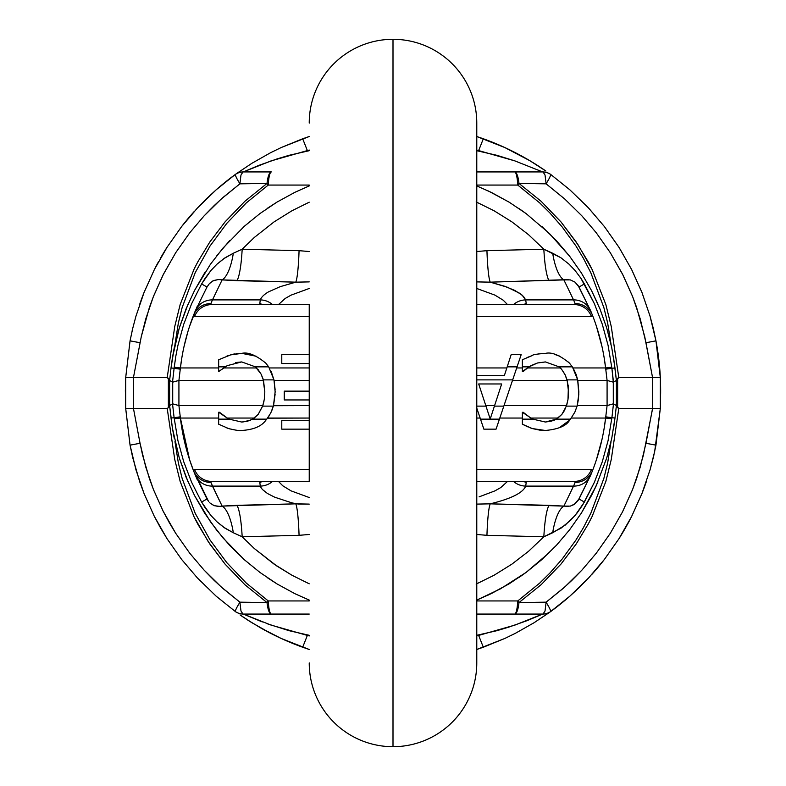 <?xml version="1.0" encoding="UTF-8"?>
<svg xmlns="http://www.w3.org/2000/svg" width="786" height="786" viewBox="0 0 786 786"><rect width="100%" height="100%" fill="white"/><g stroke="black" fill="none" stroke-linecap="round" stroke-linejoin="round"><path stroke-width="1.18" d="M309.232 185.909L294.888 192.315L277.026 202.081L267.338 208.31L277.006 202.09L294.888 192.315M259.989 213.537L244.161 226.427L259.989 213.537M229.541 240.742L216.376 256.236L229.541 240.742M204.714 272.801L194.555 290.427L204.714 272.801M188.031 304.182L179.237 328.145L186.007 309.016M174.246 347.736L172.409 357.807L179.296 327.939L186.154 308.643L194.673 290.211L210.471 264.214L223.028 248.052L244.308 226.289L260.048 213.487L277.026 202.081L260.048 213.487L244.308 226.289L223.028 248.052L210.471 264.214L194.673 290.211L186.154 308.643L179.296 327.939L174.246 347.736L171.024 367.946L172.409 357.787M488.253 595.061L508.984 583.919L488.253 595.061M518.672 577.69L526.021 572.463L518.672 577.69M541.701 559.711L556.537 545.179L541.701 559.711M569.457 530L581.296 513.199L569.634 529.764L556.468 545.258L569.634 529.764L581.296 513.199L569.457 530M591.445 495.593L597.95 481.877L591.445 495.593L581.296 513.199L595.955 486.357L591.455 495.573M606.704 458.081L611.763 438.264L606.704 458.081M613.601 428.213L614.986 418.054L611.773 438.205L606.772 457.855L595.955 486.357L606.772 457.855L611.773 438.205L614.986 418.054L613.601 428.213M549.316 552.597L526.109 572.405L509.299 583.733L491.427 593.538L476.778 600.091L500.495 588.822L526.109 572.405L541.849 559.583L556.468 545.258M227.832 418.476A49.842 35.792 -84.4 0 0 229.099 419.135L241.715 422.033L247.335 421.306L252.542 419.135L258.191 414.369L262.652 406.116L264.283 399.435L264.823 391.86L263.507 380.434L178.923 380.434L180.397 367.956L218.665 367.956L180.397 367.956A214.077 214.077 0 0 1 193.503 315.343L195.262 310.971A18.618 18.137 22.5 0 1 212.456 299.898L222.124 279.895L219.913 279.61L222.124 279.895A37.227 12.252 94.2 0 0 233.324 253.239L242.167 249.211L299.063 250.675A37.227 3.409 -88.9 0 1 295.782 282.164L280.199 286.664L268.557 291.842A149.301 31.037 -0 0 0 260.313 299.898A18.618 18.157 20.3 0 1 272.506 304.575A18.618 18.157 -159.7 0 0 260.313 299.898L212.456 299.898L210.854 303.573L212.456 299.898L260.313 299.898A149.301 31.037 180 0 1 268.557 291.842L280.199 286.664L295.782 282.164L222.124 279.895L212.456 299.898A18.618 18.137 -157.5 0 0 195.262 310.971L193.503 315.343A18.618 18.52 21.3 0 1 210.854 303.573L211.817 304.575L210.854 303.573A18.618 18.52 -158.7 0 0 193.503 315.343A131.439 8.371 -31 0 0 193.415 315.658L194.564 316.542A18.618 18.471 -90 0 1 211.817 304.575L309.232 304.575L211.817 304.575A18.618 18.471 90 0 0 194.564 316.542L309.232 316.542L194.564 316.542L193.415 315.658A131.439 8.371 149 0 1 193.503 315.343A214.077 214.077 0 0 0 180.397 367.956L178.923 380.434L263.507 380.434L261.119 374.175L257.946 369.351L261.119 374.175L262.986 378.675L264.823 391.86L262.986 378.675L261.07 374.097L255.46 366.865L241.715 361.933L235.505 362.552L241.715 361.933L227.292 365.618L218.665 371.591L218.665 366.865L218.665 371.591L225.248 366.865L218.665 366.865L218.665 359.762L230.612 354.889L241.833 353.366C247.993 351.882 255.971 355.134 265.796 363.142L268.704 366.865L265.796 363.142C255.971 355.134 247.993 351.882 241.833 353.366L230.612 354.889L218.665 359.762L218.665 366.865L225.248 366.865L227.292 365.618L241.715 361.933L255.46 366.865L268.704 366.865L255.46 366.865L261.07 374.097L263.359 379.884L273.98 379.884L268.704 366.865L273.98 379.884L263.359 379.884L264.823 391.86L264.283 399.435L262.652 406.116L273.4 406.116L275.149 391.86L273.98 379.884L275.149 391.86L273.4 406.116L262.652 406.116L258.191 414.369L252.542 419.135L247.335 421.306L241.715 422.033L229.099 419.135L218.665 419.135L218.665 424.204L228.559 428.557C235.348 430.227 239.72 430.866 241.656 430.482C253.524 429.726 261.581 426.307 265.855 420.225A37.757 28.345 -89.4 0 0 266.778 419.135L252.542 419.135L266.778 419.135L270.669 413.122L273.4 406.116L270.669 413.122L266.778 419.135A37.757 28.345 90.6 0 1 265.855 420.225C261.581 426.307 253.524 429.726 241.656 430.482L242.56 430.473L241.656 430.482C239.72 430.866 235.348 430.227 228.559 428.557L218.665 424.204L218.665 419.135L229.099 419.135A49.842 35.792 95.6 0 1 227.832 418.476L218.665 412.257L218.665 419.135L218.665 412.257L227.832 418.476L219.451 412.257L227.075 418.044L254.222 418.044L258.191 414.369L254.222 418.044L227.075 418.044M266.159 419.871L266.768 419.135L266.159 419.871M267.515 418.181L269.303 415.558L267.613 418.044L309.232 418.044L267.515 418.181M270.698 413.043L272.329 409.349L270.698 413.043M273.508 405.704L275.1 394.317L273.548 405.566L309.232 405.566L273.508 405.704M229.394 428.792L235.928 430.129L229.394 428.792M226.918 427.987L228.559 428.557M229.316 419.233L228.461 418.81L229.316 419.233M250.744 420.068L242.786 422.013L250.734 420.078M241.204 353.366L235.888 353.7L241.204 353.366M234.464 353.936L233.55 354.132L234.464 353.936M228.559 355.537L226.889 356.087L228.559 355.537M256.649 367.956A29.328 21.546 94.2 0 1 257.061 368.379A29.328 21.546 -85.8 0 0 256.649 367.956L223.676 367.956L256.649 367.956L255.204 366.64L256.364 367.671M263.978 401.165L262.838 405.566L258.191 414.369L262.838 405.566L263.978 401.165M275.11 389.571L274.088 380.434L271.19 371.365L274.088 380.434L309.232 380.434L274.088 380.434L275.11 389.571M256.236 356.245L241.833 353.366L256.236 356.245M483.871 429.156L476.778 408.111L480.492 419.135L499.434 419.135L496.064 429.156L483.871 429.156L496.064 429.156L503.826 406.116L499.434 419.135L480.492 419.135L483.871 429.156M476.778 375.512L504.386 375.512L476.778 375.512L504.386 375.512L511.146 354.692L521.167 354.692L503.826 406.116L494.423 406.116L501.674 383.961L478.684 383.961L501.674 383.961L490.209 419.017L494.423 406.116L503.826 406.116L512.668 379.884L476.778 379.884L512.668 379.884L517.06 366.865L507.196 366.865L504.386 375.512M478.684 383.961L490.209 419.017L485.964 406.116L476.778 406.116L485.964 406.116L478.684 383.961L501.674 383.961M511.146 354.692L507.196 366.865L517.06 366.865L521.167 354.692L511.146 354.692M545.307 361.933L537.486 362.985L531.002 365.618L522.366 371.591L522.366 366.865L522.366 371.591L528.958 366.865L522.366 366.865L522.366 359.762L532.269 355.537C532.564 354.702 536.995 353.975 545.543 353.366C551.772 351.892 559.76 355.154 569.496 363.142L573.092 367.956L576.177 374.558L577.798 380.434L578.85 391.86L578.467 398.954L577.248 405.566L574.91 412.011L577.248 405.566L578.467 398.954L578.85 391.86L577.798 380.434L576.177 374.558L573.092 367.956L569.496 363.142C559.76 355.154 551.772 351.892 545.543 353.366C536.995 353.975 532.564 354.702 532.269 355.537L522.366 359.762L522.366 366.865L528.958 366.865L537.486 362.985L545.425 361.933L559.17 366.865L572.405 366.865L559.17 366.865L561.656 369.351L565.222 374.981L567.07 379.884L577.681 379.884L572.405 366.865L577.681 379.884L567.07 379.884L568.533 391.86L567.983 399.435L566.362 406.116L577.101 406.116L578.81 394.346L577.681 379.884L578.81 394.346L577.101 406.116L566.362 406.116L561.892 414.369L556.242 419.135L545.425 422.033L532.81 419.135L522.366 419.135L522.366 424.204L532.269 428.557L545.356 430.482C558.394 429.244 566.46 425.825 569.555 420.225A42.179 29.22 87.7 0 0 570.479 419.135L556.242 419.135L570.479 419.135L574.851 412.149L577.101 406.116L574.851 412.149L570.479 419.135A42.179 29.22 -92.3 0 1 569.555 420.225C566.46 425.825 558.394 429.244 545.356 430.482L532.269 428.557L539.943 430.168L532.269 428.557L522.366 424.204L532.269 428.557M528.113 426.985L522.366 424.204L522.366 412.257L522.366 419.135L532.81 419.135A43.23 31.921 -93.4 0 1 531.542 418.476L522.366 412.257L531.542 418.476A43.23 31.921 86.6 0 0 532.81 419.135L545.425 422.033L556.242 419.135L561.892 414.369L557.922 418.044L561.892 414.369L564.397 410.626L566.785 404.81L567.983 399.435L568.366 387.429L567.07 379.884L565.222 374.981L561.656 369.351L559.17 366.865L545.425 361.933M559.327 427.712L569.555 420.225L559.327 427.712M540.748 430.256L545.356 430.482L540.778 430.266M530.776 418.044L523.152 412.257L530.776 418.044L557.922 418.044L530.776 418.044M532.78 419.125L532.191 418.82L532.78 419.125M556.036 419.252L554.444 420.078L556.036 419.252M551.929 421.05L545.425 422.033L554.444 420.078M545.543 353.366L538.302 353.906L545.543 353.366M532.269 355.537L527.013 357.561L532.279 355.527M523.093 371.591L528.536 367.15L527.377 367.956L560.359 367.956L527.377 367.956L523.093 371.591M561.656 369.351A28.296 18.442 86.3 0 0 561.017 368.644A28.296 18.442 -93.7 0 1 561.656 369.351L564.839 374.205L567.335 380.896L564.839 374.205M568.111 385.012L568.258 386.26L568.111 385.012M568.533 391.86L568.062 398.915L568.533 391.86M567.924 399.809L566.804 404.731L567.924 399.809M566.785 404.81L566.49 405.733L566.785 404.81M568.455 362.061L568.956 362.562M559.73 356.146L554.877 354.496L559.73 356.146M309.232 399.946L284.257 399.946L284.257 391.143L309.232 391.143L284.257 391.143L284.257 399.946L309.232 399.946M309.232 363.505L281.781 363.505L281.781 354.692L309.232 354.692L281.781 354.692L281.781 363.505L309.232 363.505M281.781 420.343L309.232 420.343L281.781 420.343L281.781 429.156L281.781 420.343M309.232 429.156L281.781 429.156L309.232 429.156M269.392 367.956L309.232 367.956L269.392 367.956M476.778 367.956L506.842 367.956L476.778 367.956M516.697 367.956L522.366 367.956L516.697 367.956M573.092 367.956L605.613 367.956A214.077 214.077 0 0 0 592.506 315.343L591.445 316.542L476.778 316.542L591.445 316.542L592.506 315.343L590.748 310.971A18.618 18.137 157.5 0 0 573.554 299.898L575.155 303.573A18.618 18.52 -21.3 0 1 592.506 315.343A18.618 18.52 158.7 0 0 575.155 303.573L574.193 304.575A18.618 18.471 90 0 1 591.445 316.542A18.618 18.471 -90 0 0 574.193 304.575L575.155 303.573L573.554 299.898A18.618 18.137 -22.5 0 1 590.748 310.971L592.506 315.343A214.077 214.077 0 0 1 605.613 367.956L573.092 367.956M577.798 380.434L607.087 380.434L605.613 367.956L607.087 380.434L577.798 380.434M512.482 380.434L567.217 380.434L512.482 380.434M577.248 405.566L607.087 405.566L607.087 380.434L607.087 405.566L577.248 405.566M504.013 405.566L566.539 405.566L504.013 405.566M485.787 405.566L494.61 405.566L485.787 405.566M169.619 405.566L169.619 380.453L172.527 382.134L169.619 380.453L169.619 405.547L172.714 403.847L172.527 382.134L174.227 367.219L180.397 367.956L174.227 367.219L175.809 356.245L177.911 345.437L183.708 324.294L191.607 303.76L201.609 283.933L210.825 270.649L216.848 264.302L223.656 258.741L233.324 253.239L225.061 257.779L216.848 264.302L210.825 270.649L205.097 278.283L201.609 283.933L206.993 287.028L195.262 310.971L206.993 287.028L201.609 283.933L191.607 303.76L183.708 324.294L177.911 345.437L175.809 356.245L174.109 368.29L180.249 369.165L174.109 368.29L172.527 382.134L178.923 380.453L172.714 382.153L172.714 403.847L178.923 405.566L178.923 380.434L178.923 405.566L262.838 405.566L178.923 405.566L180.397 418.044L218.665 418.044L180.397 418.044A214.077 214.077 0 0 0 193.503 470.657A18.618 18.52 -21.3 0 0 210.854 482.427L222.124 506.105A37.227 12.252 -94.2 0 1 233.324 532.761L242.167 536.789L299.063 535.325A37.227 3.409 88.9 0 0 295.782 503.836L236.891 505.339A37.227 5.473 -91.8 0 1 242.167 536.789A37.227 5.473 88.2 0 0 236.891 505.339L222.124 506.105L295.782 503.836L309.232 504.111L298.041 504.013L292.048 502.912L295.782 503.836A37.227 3.409 -91.1 0 1 299.063 535.325L242.167 536.789L254.281 548.51L274.049 564.102L292.038 575.293L309.232 583.811L292.038 575.293L276.731 565.94L254.281 548.51L242.167 536.789L233.324 532.761A37.227 12.252 85.8 0 0 222.124 506.105L219.913 506.39L222.124 506.105L212.456 486.102L260.313 486.102A149.389 31.057 180 0 0 262.632 489.658L267.476 493.51L274.717 497.204L292.048 502.912L274.717 497.204L267.476 493.51L262.632 489.658A149.389 31.057 -0 0 1 260.313 486.102L212.456 486.102L210.854 482.427L211.817 481.425L309.232 481.425L211.817 481.425L210.854 482.427A18.618 18.52 158.7 0 1 193.503 470.657L194.564 469.458A18.618 18.471 90 0 0 211.817 481.425A18.618 18.471 -90 0 1 194.564 469.458L193.503 470.657L195.262 475.029A18.618 18.137 -22.5 0 0 212.456 486.102A18.618 18.137 157.5 0 1 195.262 475.029L206.993 498.972L201.609 502.067L205.097 507.717L210.825 515.351L216.848 521.698L225.061 528.221L233.324 532.761L223.656 527.259L216.848 521.698L210.825 515.351L201.609 502.067L191.607 482.24L183.708 461.706L177.911 440.563L174.109 417.71L171.024 418.054L172.409 428.213L169.619 405.566L171.024 418.054L174.109 417.71L177.911 440.563L183.708 461.706L191.607 482.24L201.609 502.067L206.993 498.972L208.477 501.252L193.503 470.657A214.077 214.077 0 0 1 180.397 418.044L174.227 418.781L180.397 418.044L189.603 459.761L180.397 418.044L178.923 405.547L172.527 403.866L174.109 417.71L180.249 416.835L174.109 417.71L172.527 403.866L169.619 405.547L171.102 418.761M571.324 418.044L605.613 418.044L607.087 405.566L605.613 418.044L571.324 418.044M489.884 418.044L490.523 418.044L489.884 418.044M499.808 418.044L522.366 418.044L499.808 418.044M476.778 418.044L480.128 418.044L476.778 418.044M309.232 497.528L291.017 490.847L282.764 485.787L278.49 481.425L282.764 485.787L291.017 490.847L309.232 497.528M272.506 481.425A18.618 18.157 159.7 0 1 260.313 486.102L259.802 482.594L262.347 481.425L259.802 482.594L260.313 486.102A18.618 18.157 -20.3 0 0 272.506 481.425M204.714 513.199L194.555 495.573L204.714 513.199M188.031 481.818L179.237 457.855L186.007 476.984M174.246 438.264L172.409 428.193L179.296 458.061L172.409 428.213M309.232 600.091L294.888 593.685L277.026 583.919L267.338 577.69L277.006 583.91L260.048 572.513L244.308 559.711L229.807 545.543L216.553 530L204.802 513.337L194.673 495.789L186.154 477.357L179.296 458.061L186.154 477.357L194.673 495.789L210.471 521.786L223.028 537.948L244.308 559.711L260.048 572.513L277.026 583.919L294.888 593.685M259.989 572.463L244.161 559.573L259.989 572.463M229.541 545.258L216.376 529.764L229.541 545.258M574.193 481.425L476.778 481.425L574.193 481.425L575.155 482.427L574.193 481.425A18.618 18.471 -90 0 0 591.445 469.458A18.618 18.471 90 0 1 574.193 481.425M549.119 505.339A37.227 5.473 -88.2 0 0 543.843 536.789L552.686 532.761A37.227 12.252 94.2 0 1 563.886 506.105L490.228 503.836A37.227 3.409 -88.9 0 0 486.947 535.325L543.843 536.789A37.227 5.473 91.8 0 1 549.119 505.339L563.886 506.105L573.554 486.102L525.696 486.102C523.004 492.822 511.185 498.737 490.228 503.836L476.778 504.111L490.228 503.836L549.119 505.339M568.239 506.4L563.886 506.105A37.227 12.252 -85.8 0 0 552.686 532.761L565.075 525.215L575.155 515.38L584.401 502.067L594.354 482.358L602.243 461.893L608.069 440.671L611.901 417.71L614.986 418.054L616.391 405.566L614.986 418.054L611.901 417.71L608.069 440.671L602.243 461.893L594.354 482.358L582.681 504.956L577.111 512.983L570.823 520.086L560.939 528.231L543.843 536.789L528.477 551.359L511.843 564.181L493.991 575.283L476.149 584.077L493.991 575.283L511.843 564.181L528.477 551.359L543.843 536.789L486.947 535.325L476.778 534.47L486.947 535.325A37.227 3.409 91.1 0 1 490.228 503.836C511.185 498.737 523.004 492.822 525.696 486.102L573.554 486.102L575.155 482.427A18.618 18.52 21.3 0 0 592.506 470.657L591.445 469.458L476.778 469.458L591.445 469.458L592.506 470.657A18.618 18.52 -158.7 0 1 575.155 482.427L573.554 486.102A18.618 18.137 22.5 0 0 590.748 475.029L592.506 470.657A214.077 214.077 0 0 0 605.613 418.044A214.077 214.077 0 0 1 592.506 470.657L590.748 475.029A18.618 18.137 -157.5 0 1 573.554 486.102L563.886 506.105L570.302 506.115L574.094 504.524L579.017 498.972L590.748 475.029L578.29 500.171L574.998 503.875L570.302 506.115M309.232 534.47L299.063 535.325L309.232 534.47M218.007 506.41L213.763 505.496L210.127 503.109L214.273 505.703L219.913 506.39M209.282 502.225L210.127 503.109M523.663 481.425L526.207 482.594L525.696 486.102L526.207 482.594L523.663 481.425M309.232 469.458L194.564 469.458L309.232 469.458M513.504 481.425A18.618 18.157 20.3 0 0 525.696 486.102A18.618 18.157 -159.7 0 1 513.504 481.425M507.52 481.425L500.8 487.546L494.934 490.877L500.8 487.546L507.52 481.425M479.116 496.85L494.934 490.877M532.23 428.537L529.459 427.545M592.477 470.735L592.88 469.704L592.477 470.735M596.358 459.938L602.017 439.315L596.358 459.938M604.08 428.734L605.613 418.044L604.08 428.734M584.401 502.067L579.017 498.972L584.401 502.067M611.783 418.781L605.613 418.044L611.783 418.781M197.296 479.774L194.918 474.194L197.296 479.774M193.729 471.236L189.603 459.761L193.729 471.236M611.901 417.71L605.76 416.835L611.901 417.71L613.483 403.866L607.087 405.566L613.296 403.847L613.296 382.153L607.087 380.434L613.296 382.153L613.483 403.866L611.901 417.71M614.986 418.054L616.391 405.547L613.483 403.866L616.391 405.566M616.391 405.547L616.391 380.453L616.391 405.547L616.391 380.453L613.296 382.153L611.901 368.29L605.76 369.165L611.901 368.29L613.483 382.134L616.391 380.453M616.391 380.434L613.601 357.787L616.391 380.434L614.986 367.946L611.901 368.29L608.069 345.329L602.243 324.107L594.354 303.642L584.401 283.933L579.017 287.028L590.748 310.971L578.29 285.829L574.998 282.125L570.302 279.885L563.886 279.895L573.554 299.898L563.886 279.895L490.228 282.164L504.131 286.084L514.82 290.427L522.061 295.074L525.696 299.898L573.554 299.898L525.696 299.898L523.604 296.587L519.841 293.355L507.334 287.214L490.228 282.164L476.778 281.889L490.228 282.164L568.239 279.6M605.613 367.956L604.08 357.266L605.613 367.956L611.783 367.219L605.613 367.956M602.017 346.685L596.358 326.062L602.017 346.685M592.88 316.296L592.477 315.265L592.88 316.296M169.619 380.453L171.024 367.946L169.619 380.434L169.619 405.547M488.253 190.939L509.004 202.09L488.253 190.939M518.672 208.31L526.021 213.537L518.672 208.31M541.701 226.289L556.537 240.821L541.701 226.289M569.457 256L581.296 272.801L591.455 290.427L597.95 304.123L591.445 290.407L600.003 309.016L606.772 328.145L611.773 347.795L614.986 367.946L611.773 347.795L606.772 328.145L600.003 309.016L591.455 290.427L581.296 272.801L569.457 256M606.704 327.919L611.763 347.736L606.704 327.919M476.778 288.472L494.934 295.123L503.237 300.213L507.52 304.575L503.237 300.213L494.934 295.123L476.778 288.472M513.504 304.575A18.618 18.157 -20.3 0 1 525.696 299.898A18.618 18.157 159.7 0 0 513.504 304.575M523.663 304.575L526.207 303.406L525.696 299.898L526.207 303.406L523.663 304.575M574.193 304.575L476.778 304.575L574.193 304.575M570.302 279.885L574.998 282.125L579.017 287.028L584.401 283.933L580.883 278.234L575.155 270.62L569.152 264.293L560.939 257.769L552.686 253.239A37.227 12.252 -94.2 0 0 563.886 279.895A37.227 12.252 85.8 0 1 552.686 253.239L543.843 249.211A37.227 5.473 -91.8 0 0 549.119 280.661A37.227 5.473 88.2 0 1 543.843 249.211L486.947 250.675A37.227 3.409 -91.1 0 0 490.228 282.164A37.227 3.409 88.9 0 1 486.947 250.675L476.778 251.53L486.947 250.675L543.843 249.211L560.939 257.769L569.152 264.293L575.155 270.62L580.883 278.234L594.354 303.642L602.243 324.107L608.069 345.329L611.901 368.29L614.986 367.946M180.397 367.956L181.92 357.296L180.397 367.956M183.973 346.793L187.874 331.761L183.973 346.793M189.603 326.239L197.266 306.285L189.603 326.239M171.024 367.946L174.109 368.29L171.024 367.946L169.619 380.434M476.778 185.909L491.427 192.462L509.299 202.267L526.109 213.596L549.316 233.403L526.109 213.596L509.299 202.267L491.427 192.462L476.778 185.909M556.468 240.742L569.634 256.236L549.316 233.403M309.232 288.472L291.017 295.153L285.161 298.484L278.49 304.575L285.161 298.484L291.017 295.153L309.232 288.472M260.313 299.898L259.802 303.406L262.347 304.575L259.802 303.406L260.313 299.898M206.993 287.028L209.282 283.775L206.993 287.028M210.127 282.891L213.763 280.504L218.007 279.59L212.81 280.946L209.282 283.775M581.296 272.801L569.634 256.236M242.167 249.211L254.281 237.49L274.049 221.898L292.038 210.707L309.232 202.189L292.038 210.707L274.049 221.898L254.281 237.49L242.167 249.211A37.227 5.473 -88.2 0 1 236.891 280.661L295.782 282.164L309.232 281.889L295.782 282.164A37.227 3.409 91.1 0 0 299.063 250.675L309.232 251.53L299.063 250.675L242.167 249.211L233.324 253.239A37.227 12.252 -85.8 0 1 222.124 279.895L236.891 280.661A37.227 5.473 91.8 0 0 242.167 249.211M476.149 201.923L493.991 210.717L511.843 221.819L528.477 234.641L543.843 249.211L528.477 234.641L511.843 221.819L493.991 210.717L476.149 201.923M219.913 279.61L218.007 279.59M393 39.3L393 746.7A83.768 83.768 0 0 0 476.778 662.932A83.768 83.768 0 0 1 393 746.7A83.768 83.768 0 0 1 309.232 662.932A83.768 83.768 0 0 0 393 746.7L393 39.3A83.768 83.768 0 0 1 476.778 123.068A83.768 83.768 0 0 0 393 39.3A83.768 83.768 0 0 0 309.232 123.068A83.768 83.768 0 0 1 393 39.3M243.326 614.062A13.961 13.961 0 0 1 235.083 611.37L235.083 611.37A13.961 13.961 0 0 0 243.326 614.062A17.587 3.566 -109.9 0 1 242.913 613.974A13.961 13.784 126.2 0 1 235.053 611.351A13.961 13.784 -53.8 0 0 242.913 613.974L240.978 610.977L239.887 602.164L237.323 606.615A18.952 0.874 121.9 0 0 236.615 607.902L235.053 611.351L236.615 607.902A18.952 0.874 -58.1 0 1 237.323 606.615L239.887 602.164L221.151 586.896L204.046 570.066L189.701 553.167L175.71 533.301L169.393 522.808L163.115 511.126L153.339 489.285L145.744 466.992L140.046 443.275L142.62 455.232L149.399 478.556L153.594 489.924L163.115 511.126L175.71 533.301L189.701 553.167L204.046 570.066L213.989 580.225L222.959 588.508L239.887 602.164L267.034 602.587A18.618 0.688 -54.5 0 0 268.242 600.936L246.293 583.084L226.781 562.619L210.039 539.992L195.213 513.327L182.126 478.369L178.373 463.072L174.973 441.644L178.373 463.072L182.126 478.369L195.213 513.327L210.039 539.992L226.781 562.619L246.293 583.084L268.242 600.936L309.232 600.936L268.242 600.936A18.618 0.688 125.5 0 1 267.034 602.587L244.878 584.705L225.15 564.22L209.764 543.932L197.718 523.967L194.073 516.864L180.171 481.484L174.738 459.456L167.202 408.356L133.433 408.356L140.046 443.275L130.054 445.151L140.046 443.275L133.433 408.356L125.691 408.406L130.054 445.151L135.958 469.822L144.103 493.667L154.252 516.235L160.511 527.868L167.084 538.774L181.615 559.436L197.315 577.867L216.179 596.201L235.741 611.852L216.179 596.201L197.315 577.867L181.615 559.436L167.084 538.774L154.252 516.235L144.103 493.667L139.751 481.847L132.716 457.59L130.054 445.151L125.691 408.406L125.367 390.711L125.691 377.594L130.054 340.849L132.716 328.41L135.958 316.178L143.985 292.638L154.478 269.323L167.084 247.226L181.615 226.565L197.315 208.133L216.179 189.799L235.053 174.649L235.682 174.187L235.083 174.63L236.615 178.098A18.952 0.874 58.1 0 0 237.323 179.385L239.887 183.836L240.978 175.023L242.913 172.026A13.961 13.784 -126.2 0 0 235.053 174.649A13.961 13.961 0 0 1 243.326 171.938L271.357 171.938A18.618 3.262 90 0 0 268.242 185.064L309.232 185.064L268.242 185.064A18.618 0.688 -125.5 0 0 267.034 183.413L244.878 201.295L225.15 221.78L209.764 242.068L197.718 262.033L194.073 269.136L180.171 304.516L174.738 326.544L167.202 377.644L168.371 378.243L168.371 407.757L167.202 408.356L174.738 459.456L180.171 481.484L194.073 516.864L208.192 541.574L225.15 564.22L244.878 584.705L267.034 602.587A18.618 4.687 90 0 0 271.357 614.062L309.232 614.062L271.357 614.062A18.618 3.262 -90 0 1 268.242 600.936A18.618 3.262 90 0 0 271.357 614.062A18.618 4.687 -90 0 1 267.034 602.587L239.887 602.164L240.978 610.977L242.913 613.974A17.587 3.566 70.1 0 0 243.326 614.062L271.357 614.062L243.326 614.062L270.993 625.067L309.232 635.953L307.405 635.304L309.232 635.304L288.993 630.667L267.633 623.888M243.886 171.682L270.993 160.934L309.232 150.047L307.405 150.696L302.689 138.768L281.359 147.473L270.698 152.651L252.011 163.223L236.527 173.578L252.011 163.223L270.698 152.651L281.359 147.473L309.232 136.518L302.689 138.768L307.405 150.696L309.232 150.696L288.993 155.333L277.085 158.919L258.889 165.365L243.326 171.938A13.961 13.961 0 0 0 235.083 174.63A13.961 13.784 53.8 0 1 242.913 172.026A17.567 3.566 -70 0 1 243.326 171.938A17.567 3.566 110 0 0 242.913 172.026L240.978 175.023L239.887 183.836L267.034 183.413A18.618 4.687 -90 0 1 271.357 171.938L243.326 171.938M660.633 393L660.319 408.406L655.956 445.151L653.294 457.59L650.051 469.822L642.024 493.362L631.531 516.677L618.926 538.774L604.395 559.436L588.694 577.867L569.83 596.201L550.318 611.813L569.83 596.201L579.154 587.584L588.694 577.867L604.395 559.436L618.926 538.774L625.499 527.868L631.757 516.235L641.907 493.667L650.051 469.822L654.699 451.4L660.319 408.406L660.319 377.594L652.645 377.644L652.645 408.356L660.319 408.406L652.577 408.356L645.964 443.275L655.956 445.151L645.964 443.275L640.266 466.992L632.671 489.285L622.433 512.05L610.3 533.301L596.309 553.167L581.964 570.066L564.859 586.896L546.123 602.164L548.687 606.615A18.952 0.874 58.1 0 1 549.394 607.902L550.957 611.351L549.394 607.902A18.952 0.874 -121.9 0 0 548.687 606.615L546.123 602.164L545.032 610.977L543.097 613.974A13.961 13.784 53.8 0 0 550.957 611.351A13.961 13.961 0 0 1 542.684 614.062A17.587 3.566 -70.1 0 0 543.097 613.974L545.032 610.977L546.123 602.164L518.976 602.587A18.618 4.687 90 0 1 514.653 614.062L542.684 614.062L514.653 614.062A18.618 4.687 -90 0 0 518.976 602.587A18.618 0.688 -125.5 0 1 517.768 600.936A18.618 3.262 90 0 1 514.653 614.062A18.618 3.262 -90 0 0 517.768 600.936L476.404 600.936L517.768 600.936A18.618 0.688 54.5 0 0 518.976 602.587L541.21 584.627L561.017 564.034L576.246 543.932L588.292 523.967L592.143 516.431L605.839 481.484L611.272 459.456L618.808 408.356L616.253 405.93L617.639 407.757L617.639 378.243L616.253 380.07L618.808 377.644L611.272 326.544L605.839 304.516L592.143 269.569L578.015 244.731L561.017 221.966L541.21 201.373L518.976 183.413L546.123 183.836L545.032 175.023L543.097 172.026A17.567 3.566 -110 0 0 542.684 171.938L514.653 171.938A18.618 4.687 90 0 1 518.976 183.413A18.618 0.688 125.5 0 0 517.768 185.064A18.618 3.262 -90 0 0 514.653 171.938L476.778 171.938L542.684 171.938L514.918 160.904L476.778 150.047L478.605 150.696L476.778 150.696L496.988 155.333L514.918 160.904L542.684 171.938A17.567 3.566 70 0 1 543.097 172.026L545.032 175.023L546.123 183.836L548.687 179.385A18.952 0.874 -58.1 0 0 549.394 178.098L550.957 174.649L569.83 189.799L588.694 208.133L604.395 226.565L618.926 247.226L631.531 269.323L642.024 292.638L650.051 316.178L653.294 328.41L655.956 340.849L645.964 342.725L652.577 377.644L660.319 377.594L655.956 340.849L660.319 377.594L660.633 393A267.633 267.633 0 0 0 655.956 340.849L650.051 316.178L641.907 292.333L631.757 269.765L619.28 247.777L604.395 226.565L588.026 207.416L569.83 189.799L550.957 174.649A13.961 13.784 126.2 0 0 543.097 172.026A13.961 13.784 -53.8 0 1 550.957 174.649L549.394 178.098A18.952 0.874 121.9 0 1 548.687 179.385L546.123 183.836L564.859 199.104L581.964 215.934L596.309 232.833L610.3 252.699L622.433 273.95L632.671 296.715L640.266 319.008L645.964 342.725L655.956 340.849M549.493 612.412L534.038 622.758L515.164 633.428L504.7 638.507L476.778 649.482L483.321 647.232L478.605 635.304L476.778 635.304L496.988 630.667L508.788 627.13L527.052 620.665L542.684 614.062L514.918 625.096L476.778 635.953L478.605 635.304L483.321 647.232L504.7 638.507L515.164 633.428L534.038 622.758L550.318 611.813M309.232 649.482L281.359 638.527L271.111 633.555L252.011 622.777L240.054 614.917A267.633 267.633 0 0 0 243.405 617.216A267.633 267.633 0 0 1 240.054 614.917L247.246 619.761A267.633 267.633 0 0 0 251.5 622.463A267.633 267.633 0 0 1 247.246 619.761L260.736 627.955A267.633 267.633 0 0 0 302.689 647.232A267.633 267.633 0 0 1 260.736 627.955L281.074 638.399L302.689 647.232L307.405 635.304L302.689 647.232L309.232 649.482M545.926 171.063L538.705 166.21A267.633 267.633 0 0 0 534.431 163.488L529.872 160.717A267.633 267.633 0 0 0 483.321 138.768L476.778 136.518L504.7 147.493L515.164 152.572L529.872 160.717L545.926 171.063A267.633 267.633 0 0 0 541.633 168.135M549.493 173.588L550.927 174.63A267.633 267.633 0 0 1 550.957 174.649A13.961 13.961 0 0 0 542.684 171.938A13.961 13.961 0 0 1 550.927 174.63L550.318 174.187A267.633 267.633 0 0 0 549.326 173.47M132.136 330.877A267.633 267.633 0 0 1 132.716 328.41L130.054 340.849L140.046 342.725L130.054 340.849L125.691 377.594L133.433 377.644L141.264 336.722L145.744 319.008L153.339 296.715L163.576 273.95L175.71 252.699L189.701 232.833L204.046 215.934L213.989 205.775L222.959 197.492L239.887 183.836L237.323 179.385A18.952 0.874 -121.9 0 1 236.615 178.098L235.053 174.649L216.179 189.799A267.633 267.633 0 0 1 235.053 174.649M133.365 377.644L125.691 377.594L125.691 408.406L133.365 408.356L133.365 377.644L133.365 408.356L167.202 408.356L168.371 407.757L169.756 405.93L168.371 407.757L168.371 378.243L169.756 380.07L167.202 377.644L133.365 377.644M135.516 317.691A267.633 267.633 0 0 1 135.958 316.178L132.716 328.41M139.751 304.153A267.633 267.633 0 0 1 144.103 292.333L135.958 316.178M160.511 258.132A267.633 267.633 0 0 1 167.084 247.226L154.478 269.323A267.633 267.633 0 0 1 158.654 261.453M204.468 200.754A267.633 267.633 0 0 1 206.856 198.416L197.315 208.133L181.615 226.565A267.633 267.633 0 0 1 193.936 211.827M653.873 455.123A267.633 267.633 0 0 1 653.294 457.59M650.494 468.309A267.633 267.633 0 0 1 650.051 469.822M646.259 481.847A267.633 267.633 0 0 1 641.907 493.667M631.531 516.677A267.633 267.633 0 0 1 627.356 524.547M625.499 527.868A267.633 267.633 0 0 1 618.926 538.774M604.395 559.436A267.633 267.633 0 0 1 592.074 574.173M581.542 585.246A267.633 267.633 0 0 1 579.154 587.584M569.83 596.201A267.633 267.633 0 0 1 550.957 611.351L550.957 611.351A13.961 13.784 -126.2 0 1 543.097 613.974A17.587 3.566 109.9 0 1 542.684 614.062A13.961 13.961 0 0 0 550.927 611.37M476.778 614.062L514.653 614.062L476.778 614.062M611.036 441.644L607.637 463.082L603.884 478.369L590.797 513.327L583.271 527.917L575.951 540.021L562.128 559.092L549.807 573.141L539.697 583.104L517.768 600.936L539.697 583.104L549.807 573.141L562.128 559.092L575.951 540.021L583.271 527.917L590.797 513.327L603.884 478.369L607.637 463.082L611.036 441.644M476.404 185.064L517.768 185.064L476.404 185.064M174.973 344.356L178.373 322.928L182.126 307.631L195.213 272.673L210.039 246.008L226.781 223.381L246.293 202.916L268.242 185.064L246.293 202.916L226.781 223.381L210.039 246.008L195.213 272.673L182.126 307.631L178.373 322.928L174.973 344.356M611.036 344.356L607.637 322.918L603.884 307.631L590.797 272.673L583.271 258.083L575.951 245.979L562.128 226.908L549.807 212.859L539.697 202.896L517.768 185.064L539.697 202.896L549.807 212.859L562.128 226.908L575.951 245.979L583.271 258.083L590.797 272.673L603.884 307.631L607.637 322.918L611.036 344.356M652.577 408.356L618.808 408.356L611.272 459.456L605.839 481.484L592.143 516.431L588.292 523.967L576.246 543.932L561.017 564.034L541.21 584.627L518.976 602.587L546.123 602.164L563.051 588.508L572.021 580.225L581.964 570.066L596.309 553.167L610.3 533.301L622.433 512.05L632.416 489.924L636.611 478.556L643.39 455.232L652.645 408.356L652.645 377.644L618.808 377.644L617.639 378.243L617.639 407.757L618.808 408.356L652.577 408.356M262.318 621.942L243.886 614.318M235.741 611.852L236.527 612.422M483.321 138.768L478.605 150.696L483.321 138.768L504.867 147.571L529.872 160.717M538.705 166.21L534.431 163.488M236.527 173.578L235.682 174.187M518.976 183.413A18.618 4.687 -90 0 0 514.653 171.938A18.618 3.262 90 0 1 517.768 185.064A18.618 0.688 -54.5 0 1 518.976 183.413L541.21 201.373L561.017 221.966L576.246 242.068L588.292 262.033L592.143 269.569L605.839 304.516L611.272 326.544L618.808 377.644L652.577 377.644L644.746 336.722L636.611 307.444L632.416 296.076L622.895 274.874L610.3 252.699L596.309 232.833L581.964 215.934L564.859 199.104L546.123 183.836L518.976 183.413M268.242 185.064A18.618 3.262 -90 0 1 271.357 171.938A18.618 4.687 90 0 0 267.034 183.413A18.618 0.688 54.5 0 1 268.242 185.064M216.179 189.799L206.856 198.416M181.615 226.565L167.084 247.226M154.478 269.323L144.103 292.333M133.433 377.644L167.202 377.644L174.738 326.544L180.171 304.516L194.073 269.136L197.718 262.033L209.764 242.068L225.15 221.78L244.878 201.295L267.034 183.413L239.887 183.836L221.151 199.104L204.046 215.934L189.701 232.833L175.71 252.699L163.115 274.874L153.594 296.076L149.399 307.444L141.264 336.722L133.433 377.644M590.748 475.029L591.799 472.455M195.262 475.029L194.211 472.455M590.748 310.971L591.799 313.545M195.262 310.971L194.211 313.545M476.778 662.932L476.778 123.068M309.232 481.425L309.232 304.575"/></g></svg>
